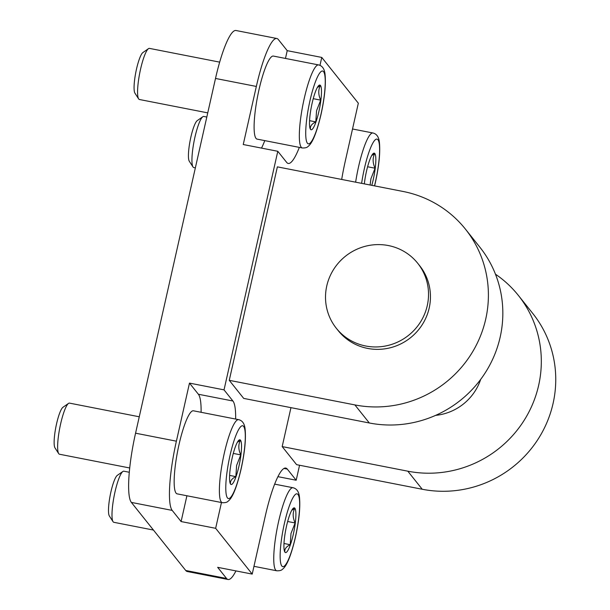 <?xml version="1.0" encoding="UTF-8"?>
<svg xmlns="http://www.w3.org/2000/svg" width="610" height="610" viewBox="0 0 610 610"><rect width="100%" height="100%" fill="white"/><g stroke="black" fill="none" stroke-linecap="round" stroke-linejoin="round"><path stroke-width="0.91" d="M319.983 65.354L321.767 57.424L358.329 103.204L345.245 161.284A60.222 11.003 101.1 0 0 341.691 179.447M407.808 471.187L422.242 489.258L296.612 464.667L282.178 446.589L407.808 471.187A110.677 107.528 -38.6 0 0 538.645 385.36A110.677 107.528 -38.6 0 0 518.347 295.392A110.677 107.528 -38.6 0 0 495.472 274.195M422.242 489.258A110.677 107.528 -38.6 0 0 553.079 403.431A110.677 107.528 -38.6 0 0 532.774 313.464L518.347 295.392M354.89 404.918L369.325 422.989L243.695 398.399L229.261 380.327L354.89 404.918A110.677 107.528 -38.6 0 0 485.728 319.091A110.677 107.528 -38.6 0 0 465.43 229.124A110.677 107.528 -38.6 0 0 402.996 191.448L277.367 166.858L229.261 380.327M369.325 422.989A110.677 107.528 -38.6 0 0 500.162 337.162A110.677 107.528 -38.6 0 0 479.856 247.195L465.43 229.124M321.767 57.424L287.219 50.66L285.472 58.43M427.267 305.61A52.079 50.599 -38.6 0 0 417.72 263.276A52.079 50.599 -38.6 0 0 365.825 246.15A52.079 50.599 -38.6 0 0 326.769 285.938A52.079 50.599 -38.6 0 0 336.323 328.271A52.079 50.599 -38.6 0 0 388.219 345.397A52.079 50.599 -38.6 0 0 427.267 305.61M336.323 328.271L338.245 330.681A52.079 50.599 -38.6 0 0 390.141 347.807A52.079 50.599 -38.6 0 0 429.196 308.019A52.079 50.599 -38.6 0 0 419.642 265.685L417.72 263.276M435.624 415.372A52.079 50.599 -38.6 0 0 480.688 379.382M290.955 407.648L282.178 446.589M299.335 147.391A60.222 11.003 101.1 0 1 288.21 163.45A60.222 11.003 101.1 0 1 286.692 162.428L277.794 151.288L224.03 389.866L189.481 383.103L176.389 441.183A60.222 11.003 101.1 0 0 172.203 510.402L181.101 521.55L215.65 528.313L252.212 574.094L217.663 567.33L226.562 578.478A60.222 11.003 101.1 0 0 228.079 579.5A60.222 11.003 101.1 0 0 235.933 570.907M287.219 50.66L278.32 39.513A60.222 11.003 101.1 0 0 276.803 38.491L235.978 30.5A60.222 11.003 101.1 0 0 215.505 78.454L135.565 433.191A60.222 11.003 101.1 0 0 131.371 502.411L185.737 570.487A60.222 11.003 101.1 0 0 187.255 571.509L228.079 579.5M252.212 574.094L265.297 516.022A60.222 11.003 101.1 0 1 285.77 468.068A60.222 11.003 101.1 0 1 287.287 469.09L296.185 480.238L277.916 476.654M296.185 480.238L299.563 465.239M276.803 38.491A60.222 11.003 101.1 0 0 256.337 86.445L243.245 144.524L277.794 151.288M224.03 389.866L232.929 401.014L198.38 394.251L189.481 383.103M235.651 419.07A60.222 11.003 101.1 0 0 232.929 401.014M221.46 502.526L215.65 528.313M201.102 412.307A60.222 11.003 101.1 0 0 198.38 394.251M186.912 495.762L181.101 521.55M261.515 148.1A60.222 11.003 101.1 0 0 264.786 140.628M229.901 482.35L230.519 483.89C230.023 481.023 231.808 478.606 235.856 476.631L236.619 465.422L240.752 454.877C238.342 449.608 238.197 444.774 240.317 440.389L237.374 442.25M229.627 475.411L235.856 476.631M233.294 453.421L240.752 454.877M129.724 467.984L59.475 454.229A26.039 4.758 -78.9 0 1 58.697 453.619L54.992 447.892A21.045 3.843 -78.9 0 1 56.555 423.836A21.045 3.843 -78.9 0 1 62.937 407.297L68.526 403.393A26.039 4.758 -78.9 0 1 69.487 403.118L139.263 416.782M58.697 453.619A26.039 4.758 -78.9 0 1 60.634 423.858A26.039 4.758 -78.9 0 1 68.526 403.393M222.391 502.709L177.159 493.856A42.319 7.732 -78.9 0 1 179.035 444.499A42.319 7.732 -78.9 0 1 193.423 410.797L238.647 419.649A42.319 7.732 -78.9 0 0 224.266 453.352A42.319 7.732 -78.9 0 0 222.391 502.709C225.22 502.815 227.095 502.335 228.026 501.267C231.762 498.553 236.047 490.333 241.08 469.197C244.793 452.201 246.127 438.727 245.075 428.754C244.473 423.569 242.33 420.534 238.647 419.649M238.906 466.383A22.776 4.163 -78.9 0 1 230.084 483.067A22.776 4.163 -78.9 0 1 232.174 457.95A22.776 4.163 -78.9 0 1 238.373 440.748A22.776 4.163 -78.9 0 1 238.906 466.383M284.26 550.426L284.878 551.966C284.39 549.099 286.166 546.682 290.215 544.707L290.985 533.498L295.118 522.953C292.701 517.684 292.556 512.85 294.683 508.466L291.74 510.326M283.986 543.487L290.215 544.707M287.653 521.497L295.118 522.953M153.453 530.059L113.841 522.305A26.039 4.758 -78.9 0 1 113.056 521.695L109.35 515.968A21.045 3.843 -78.9 0 1 110.913 491.912A21.045 3.843 -78.9 0 1 117.295 475.373L122.892 471.469A26.039 4.758 -78.9 0 1 123.845 471.195L129.305 472.262M113.056 521.695A26.039 4.758 -78.9 0 1 114.993 491.934A26.039 4.758 -78.9 0 1 122.892 471.469M293.273 534.451A22.776 4.163 -78.9 0 1 284.443 551.143A22.776 4.163 -78.9 0 1 286.54 526.026A22.776 4.163 -78.9 0 1 292.731 508.816A22.776 4.163 -78.9 0 1 293.273 534.451M370.102 185.013L370.926 178.76L375.058 168.215C372.649 162.946 372.504 158.112 374.624 153.728L371.681 155.588M367.601 166.759L375.058 168.215M195.352 167.88L193.782 167.567A26.039 4.758 -78.9 0 1 193.004 166.957L189.291 161.231A21.045 3.843 -78.9 0 1 190.854 137.174A21.045 3.843 -78.9 0 1 197.236 120.635L202.833 116.731A26.039 4.758 -78.9 0 1 203.786 116.457L206.805 117.051M193.004 166.957A26.039 4.758 -78.9 0 1 194.933 137.197A26.039 4.758 -78.9 0 1 202.833 116.731M364.33 183.877A22.776 4.163 -78.9 0 1 366.48 171.288A22.776 4.163 -78.9 0 1 372.672 154.086A22.776 4.163 -78.9 0 1 373.213 179.721A22.776 4.163 -78.9 0 1 371.795 185.341M309.842 127.612L310.459 129.152C309.971 126.293 311.748 123.868 315.797 121.893L316.567 110.692L320.7 100.147C318.283 94.87 318.138 90.044 320.265 85.652L317.322 87.512M309.567 120.673L315.797 121.893M313.235 98.683L320.7 100.147M207.751 112.873L139.423 99.499A26.039 4.758 -78.9 0 1 138.638 98.881L134.932 93.155A21.045 3.843 -78.9 0 1 136.495 69.105A21.045 3.843 -78.9 0 1 142.877 52.567L148.474 48.663A26.039 4.758 -78.9 0 1 149.427 48.381L219.669 62.136M138.638 98.881A26.039 4.758 -78.9 0 1 140.575 69.121A26.039 4.758 -78.9 0 1 148.474 48.663M302.331 147.971L257.107 139.118A42.319 7.732 -78.9 0 1 258.983 89.761A42.319 7.732 -78.9 0 1 273.364 56.067L318.588 64.919A42.319 7.732 -78.9 0 0 304.207 98.614A42.319 7.732 -78.9 0 0 302.331 147.971C305.16 148.077 307.043 147.597 307.966 146.53C311.702 143.815 315.995 135.595 321.028 114.459C324.733 97.47 326.068 83.989 325.016 74.016C324.421 68.831 322.278 65.796 318.588 64.919M318.855 111.645A22.776 4.163 -78.9 0 1 310.025 128.336A22.776 4.163 -78.9 0 1 312.122 103.212A22.776 4.163 -78.9 0 1 318.313 86.01A22.776 4.163 -78.9 0 1 318.855 111.645M176.389 441.183L135.565 433.191M172.203 510.402L131.371 502.411M226.562 578.478L185.737 570.487M256.337 86.445L215.505 78.454M287.287 469.09L283.978 468.442M230.061 455.296A37.111 6.779 -78.9 0 1 243.603 426.375A37.111 6.779 -78.9 0 1 241.026 469.037A37.111 6.779 -78.9 0 1 227.477 497.951A37.111 6.779 -78.9 0 1 230.061 455.296M276.749 570.785A42.319 7.732 -78.9 0 1 278.625 521.428A42.319 7.732 -78.9 0 1 293.006 487.725C296.696 488.602 298.839 491.637 299.434 496.83C300.486 506.796 299.152 520.277 295.446 537.265C290.413 558.409 286.12 566.629 282.384 569.336C281.462 570.403 279.578 570.884 276.749 570.785L253.966 566.324M284.42 523.372A37.111 6.779 -78.9 0 1 297.97 494.451A37.111 6.779 -78.9 0 1 295.385 537.105A37.111 6.779 -78.9 0 1 281.835 566.027A37.111 6.779 -78.9 0 1 284.42 523.372M355.638 182.176A42.319 7.732 -78.9 0 1 358.566 166.69A42.319 7.732 -78.9 0 1 372.954 132.988C376.637 133.872 378.779 136.907 379.374 142.092C380.426 152.065 379.1 165.539 375.386 182.535L374.601 185.89M361.623 183.351A37.111 6.779 -78.9 0 1 364.361 168.634A37.111 6.779 -78.9 0 1 377.91 139.713A37.111 6.779 -78.9 0 1 375.333 182.375A37.111 6.779 -78.9 0 1 374.51 185.875M310.002 100.558A37.111 6.779 -78.9 0 1 323.552 71.644A37.111 6.779 -78.9 0 1 320.967 114.299A37.111 6.779 -78.9 0 1 307.417 143.22A37.111 6.779 -78.9 0 1 310.002 100.558M274.645 484.134L293.006 487.725M352.519 128.992L372.954 132.988"/></g></svg>
